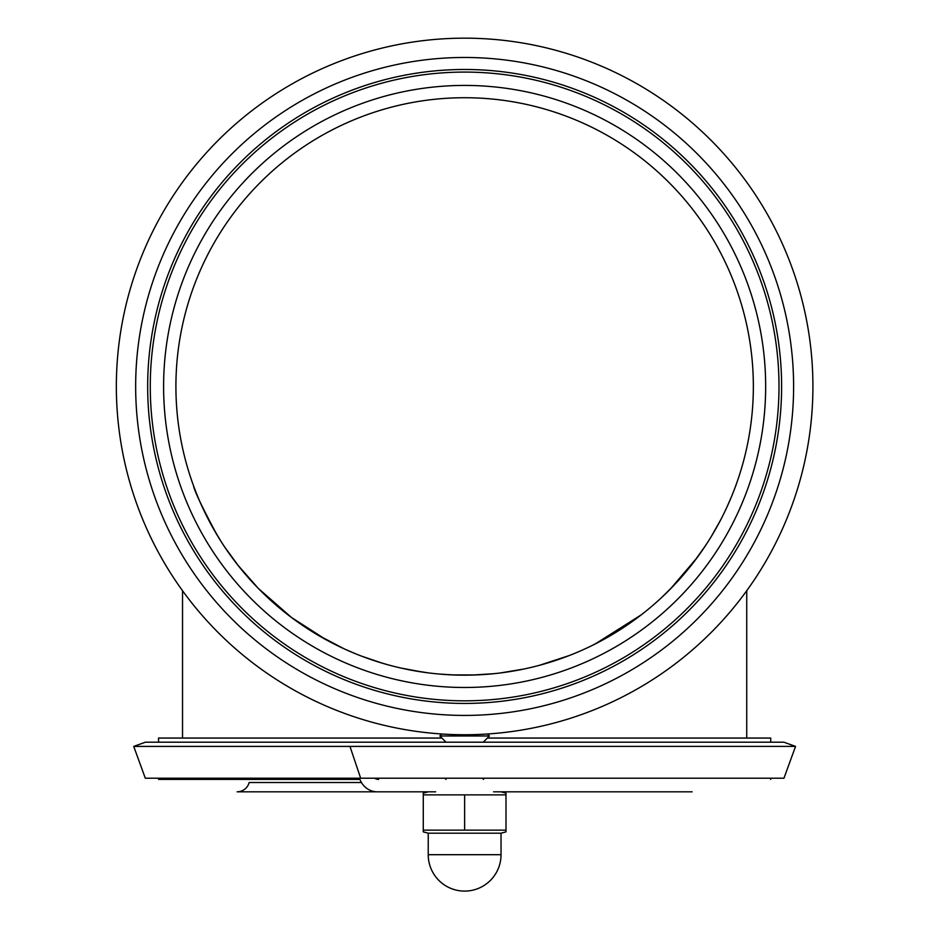 <?xml version="1.0" encoding="UTF-8"?>
<svg xmlns="http://www.w3.org/2000/svg" width="938" height="938" viewBox="0 0 938 938"><rect width="100%" height="100%" fill="white"/><g stroke="black" fill="none" stroke-linecap="round" stroke-linejoin="round"><path stroke-width="1.41" d="M444.823 778.223L446.019 779.419M441.81 733.997L439.816 735.978L489.448 735.978L483.246 742.193M439.816 735.978L446.019 742.193M464.638 675.172A288.728 288.728 0 0 1 175.91 386.456A288.728 288.728 0 0 1 464.638 97.728A288.728 288.728 0 0 1 753.355 386.456A288.728 288.728 0 0 1 464.638 675.172M812.918 386.456A348.291 348.291 0 0 1 464.638 734.747A348.291 348.291 0 0 1 116.347 386.456A348.291 348.291 0 0 1 464.638 38.165A348.291 348.291 0 0 1 812.918 386.456M793.607 386.456A328.968 328.968 0 0 1 464.638 715.424A328.968 328.968 0 0 1 135.658 386.456A328.968 328.968 0 0 1 464.638 57.476A328.968 328.968 0 0 1 793.607 386.456M464.638 700.827A314.371 314.371 0 0 1 150.268 386.456A314.371 314.371 0 0 1 464.638 72.085A314.371 314.371 0 0 1 778.997 386.456A314.371 314.371 0 0 1 464.638 700.827A314.371 314.371 0 0 1 150.268 386.456A314.371 314.371 0 0 1 464.638 72.085A314.371 314.371 0 0 1 778.997 386.456A314.371 314.371 0 0 1 464.638 700.827M781.612 386.456A316.974 316.974 0 0 1 464.638 703.43A316.974 316.974 0 0 1 147.665 386.456A316.974 316.974 0 0 1 464.638 69.482A316.974 316.974 0 0 1 781.612 386.456M193.674 486.165L194.412 488.159M196.171 492.708L199.759 501.373M203.605 509.85L207.357 517.483M212.281 526.734L221.286 541.836M237.537 564.735L258.513 588.63M291.343 617.392L326.659 640.079M345.032 649.248L356.264 654.067M376.185 661.302L387.546 664.702M400.549 667.973L422.604 672.1M439.805 674.105L455.458 675.032M471.509 675.102L493.845 673.695M510.436 671.526L515.783 670.611M539.327 665.347L569.413 655.498M595.102 644.019L641.393 614.753M670.342 589.052L697.274 557.453M711.098 536.853L720.736 519.769M726.833 507.329L731.57 496.483M733.821 490.844L735.486 486.447M735.814 485.567L734.97 487.83M732.355 494.561L728.826 502.932M722.025 517.26L720.29 520.625M705.88 545.072L693.757 562.132M673.332 585.969L661.231 597.905M639.411 616.266L619.549 630.101M608.234 636.937L592.253 645.438M568.487 655.861L544.146 664.01M524.025 669.005L500.446 672.945M475.918 674.961L452.046 674.903M428.865 672.956L410.75 670.107M382.505 663.248L361.2 656.014M344.363 648.932L317.056 634.604M291.706 617.661L258.372 588.478M239.272 566.939L224.792 547.182M217.323 535.457C202.397 507.751 194.436 491.125 193.451 485.567M182.535 738.054L182.535 590.717M359.899 779.419L158.534 779.419L158.534 778.223M158.534 742.193L158.534 738.054L441.88 738.054M770.731 742.193L770.731 738.054L487.385 738.054M374.672 778.223A8.278 7.645 90 0 0 378.624 779.419M493.587 791.824L692.138 791.824L501.033 791.824L505.992 793.161L505.992 794.873L423.273 794.873L423.273 793.161L428.232 791.824L237.126 791.824L435.678 791.824M237.126 791.824A12.405 12.405 0 0 0 249.145 782.515L361.447 782.515M133.724 746.402L145.39 742.193L783.887 742.193L795.553 746.402L783.957 778.223L145.308 778.223L133.724 746.414L795.553 746.402M359.465 778.223A20.683 18.948 90 0 0 377.264 791.824M505.992 794.873L505.992 830.142L423.273 830.142L423.273 794.873M505.992 831.865L501.033 833.19L501.033 854.694A36.406 36.406 0 0 1 464.638 891.1A36.406 36.406 0 0 1 428.232 854.694L428.232 833.19L501.033 833.19L505.992 831.865L505.992 830.142M464.638 794.873L464.638 830.142M428.232 833.19L423.273 831.865L423.273 830.142M464.638 687.484A301.028 301.028 0 0 1 203.933 235.942A301.028 301.028 0 0 1 725.332 235.942A301.028 301.028 0 0 1 464.638 687.484M349.956 746.402L360.673 778.223M501.033 854.694L428.232 854.694M483.246 779.419L484.442 778.223M487.467 733.997L489.448 735.978M746.742 590.717L746.742 738.054M770.731 778.223L770.731 779.419"/></g></svg>
